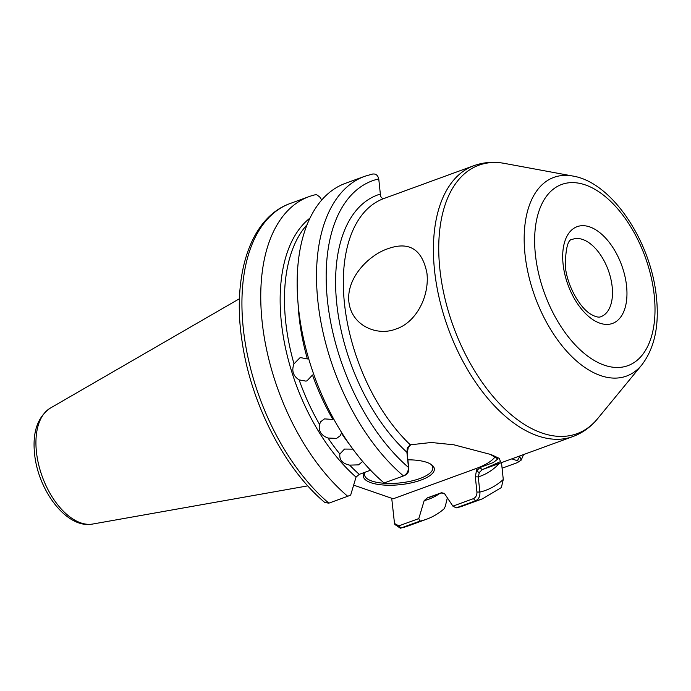 <?xml version="1.0" encoding="UTF-8"?>
<svg xmlns="http://www.w3.org/2000/svg" width="691" height="691" viewBox="0 0 691 691"><rect width="100%" height="100%" fill="white"/><g stroke="black" fill="none" stroke-linecap="round" stroke-linejoin="round"><path stroke-width="1.04" d="M348.869 301.708C346.286 277.618 369.072 254.979 387.772 248.751C409.141 241.073 422.201 249.226 426.952 273.204C429.647 297.303 415.343 322.878 396.116 328.933C377.545 336.603 351.408 325.927 348.869 301.708M362.55 461.605L358.482 464.87L349.663 465.121C342.503 463.661 339.238 459.964 339.86 454.022L344.524 449.064L353.231 449.141M349.421 444.33A152.106 84.414 -110.1 0 1 341.414 433.162L340.274 435.693L336.621 438.379L328.044 438.042C321.125 435.46 318.283 430.899 319.518 424.352L320.754 421.674L324.476 418.884L332.889 419.463A152.106 84.414 -110.1 0 1 312.496 375.006L307.02 380.819L305.958 381.13L299.125 379.886C293.105 375.999 291.403 370.652 294.003 363.837L299.739 357.964L300.801 357.653L307.383 358.957A152.106 84.414 -110.1 0 1 298.08 303.66M407.889 459.826A35.707 12.213 -6 0 1 426.744 462.348A35.707 12.213 -6 0 1 431.452 464.637A35.707 12.213 -6 0 1 417.053 481.385A35.707 12.213 -6 0 1 370.937 482.715A35.707 12.213 -6 0 1 364.623 472.394M365.107 472.212A34.334 11.747 174 0 0 364.554 474.838A34.334 11.747 174 0 0 371.87 481.04A34.334 11.747 174 0 0 410.48 481.23A34.334 11.747 174 0 0 432.851 467.66A34.334 11.747 174 0 0 430.709 464.145M384.602 198.282C381.933 198.809 380.516 197.41 380.344 194.067L378.754 178.917C377.761 175.013 375.559 173.432 372.138 174.167M328.873 503.152A171.67 95.28 69.9 0 1 243.275 328.234A171.67 95.28 69.9 0 1 290.194 203.491C250.185 217.579 231.796 275.631 242.1 341.596C250.902 403.268 284.416 468.731 324.882 502.547L328.873 503.152L347.703 496.285A171.67 95.28 -110.1 0 1 262.096 321.358A171.67 95.28 -110.1 0 1 309.024 196.624A171.67 95.28 -110.1 0 1 316.374 194.525L319.665 196.909L321.756 200.019M410.756 444.702L408.243 447.647L407.198 453.296L408.796 468.489C408.934 471.625 407.768 473.836 405.289 475.132L403.466 475.926A171.67 95.28 -110.1 0 1 317.86 301.008A171.67 95.28 -110.1 0 1 364.788 176.265L345.422 183.331A171.67 95.28 -110.1 0 0 298.503 308.074A171.67 95.28 -110.1 0 0 384.101 482.992L403.466 475.926C406.766 474.242 408.441 471.417 408.485 467.444L406.887 452.26L407.379 447.638L410.299 444.823L431.279 442.49L453.849 444.797L491.076 454.566L499.368 458.427L500.457 461.614L482.232 469.655L479.338 472.48L478.267 476.902L479.856 492.087C480.245 496.198 478.811 499.109 475.546 500.811L456.181 507.876L452.899 506.14L444.296 493.288L440.754 492.985L427.384 497.865A152.106 84.414 69.9 0 0 431.555 496.561L442.093 492.718M409.867 444.961L410.299 444.823A144.203 80.035 69.9 0 1 344.446 303.323A144.203 80.035 69.9 0 1 383.859 198.542L473.957 165.659A144.203 80.035 69.9 0 0 434.544 270.44A144.203 80.035 69.9 0 0 572.848 436.582C582.556 432.963 590.831 426.969 597.689 418.591A142.916 79.318 69.9 0 1 505.242 409.4A142.916 79.318 69.9 0 1 439.865 269.058A142.916 79.318 69.9 0 1 504.542 163.413L572.865 176.05A105.775 58.709 69.9 0 0 524.996 254.236A105.775 58.709 69.9 0 0 573.383 358.111A105.775 58.709 69.9 0 0 641.809 364.917L597.689 418.591M518.889 456.276L519.727 456.561L521.195 460.111L517.334 462.642C518.811 461.899 518.829 461.268 517.378 460.75L511.858 458.841M452.899 506.14L473.413 498.652L475.546 500.811A171.67 95.28 -110.1 0 0 482.517 498.798L463.16 505.864A171.67 95.28 -110.1 0 1 456.181 507.876M482.517 498.798L501.364 487.561L503.273 479.485L501.502 462.625M447.345 497.865L445.306 506.304L444.088 508.818A171.67 95.28 -110.1 0 1 426.753 519.148A171.67 95.28 -110.1 0 1 419.783 521.169L400.348 528.218L394.829 524.46L394.509 523.476L398.828 525.877L418.806 518.587L419.783 521.169M439.45 493.685A153.627 85.261 -110.1 0 1 424.17 500.63L418.806 518.587M424.17 500.63L427.384 497.865M441.514 492.787A152.106 84.414 -110.1 0 1 440.754 492.985L441.178 492.856M347.703 496.285L350.674 495.067L356.046 477.11A153.627 85.261 -110.1 0 1 283.751 339.1A153.627 85.261 -110.1 0 1 310.078 217.993M349.663 465.121A152.106 84.414 69.9 0 0 359.26 474.346L370.566 470.217M359.26 474.346L356.046 477.11M391.719 498.28L394.509 523.476M473.413 498.652C475.892 497.356 477.066 495.136 476.92 492.009L475.33 476.816L476.375 471.167L479.856 467.582L493.296 462.529L497.848 458.997L489.928 454.151M353.654 485.134L393.196 498.79L476.099 468.524A55.28 18.907 174 0 0 495.317 456.544M502.089 468.204L517.334 462.642M378.754 178.917A164.804 91.462 69.9 0 0 327.456 300.507A164.804 91.462 69.9 0 0 408.485 467.444L408.796 468.489M380.344 194.067A149.697 83.084 69.9 0 0 336.767 303.72A149.697 83.084 69.9 0 0 406.887 452.26L407.198 453.296M407.379 447.638L408.243 447.647M572.848 436.582L482.759 469.465A144.203 80.035 69.9 0 1 482.232 469.655L479.856 467.582M479.338 472.48L476.375 471.167L476.099 468.524M499.412 463.385A149.697 83.084 69.9 0 1 478.267 476.902L475.33 476.816M503.273 479.485A164.804 91.462 69.9 0 1 479.856 492.087L476.92 492.009M520.064 455.853A164.804 91.462 69.9 0 1 519.727 456.561L517.378 460.75M626.564 286.005A51.505 28.581 -110.1 0 1 599.883 323.181A51.505 28.581 -110.1 0 1 563.087 264.092A51.505 28.581 -110.1 0 1 589.769 226.916A51.505 28.581 -110.1 0 1 626.564 286.005M600.902 316.685A41.201 22.863 69.9 0 0 612.166 286.748A41.201 22.863 69.9 0 0 582.729 239.483A41.201 22.863 69.9 0 0 572.649 239.285C568.071 238.931 565.618 247.819 565.281 265.949C566.845 285.443 579.974 308.35 591.384 314.552C595.806 316.962 598.985 317.67 600.902 316.685M92.637 524.046C66.656 529.228 37.953 490.308 34.55 453.624C32.365 432.091 37.616 416.923 50.322 408.113A62 34.412 69.9 0 0 36.416 451.741A62 34.412 69.9 0 0 92.637 524.046L307.797 485.868M535.395 254.53A96.438 53.527 69.9 0 0 604.297 365.176A96.438 53.527 69.9 0 0 654.256 295.567A96.438 53.527 69.9 0 0 585.355 184.92A96.438 53.527 69.9 0 0 535.395 254.53M328.044 438.042A152.106 84.414 69.9 0 0 339.86 454.022M299.125 379.886A152.106 84.414 69.9 0 0 319.518 424.352M307.167 224.584A152.106 84.414 69.9 0 0 294.003 363.837M398.828 525.877L400.961 528.036A171.67 95.28 69.9 0 0 407.932 526.024L426.753 519.148M641.809 364.917C654.507 348.264 659.387 325.763 656.45 297.424C651.207 242.17 612.485 182.45 572.865 176.05M364.788 176.265L372.786 173.985M290.194 203.491L309.024 196.624M521.195 460.111L523.553 454.574M407.932 526.024L400.348 528.218M473.957 165.659C483.709 162.169 493.901 161.426 504.542 163.413M50.322 408.113L239.483 298.711"/></g></svg>
